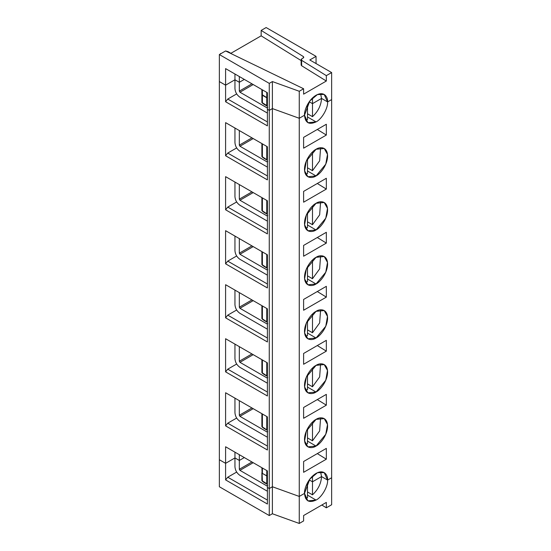 <?xml version="1.0" encoding="UTF-8"?>
<svg xmlns="http://www.w3.org/2000/svg" width="551" height="551" viewBox="0 0 551 551"><rect width="100%" height="100%" fill="white"/><g stroke="black" fill="none" stroke-linecap="round" stroke-linejoin="round"><path stroke-width="0.83" d="M307.499 495.135L316.047 500.067C321.756 497.367 328.1 486.375 327.59 480.079L321.536 476.587C321.116 483.571 318.099 489.646 312.486 494.819L307.499 491.94L312.486 494.819C318.099 489.646 321.116 483.571 321.536 476.587L327.59 480.079L331.64 477.738L327.59 480.079C328.1 486.375 321.756 497.367 316.047 500.067L307.499 495.135M305.44 498.125L307.499 497.698L307.499 484.687L306.225 485.424L307.499 484.687L307.499 497.698L305.44 498.125M267.393 487.463L269.26 488.544L272.38 486.747L299.255 496.437L304.503 493.407L307.885 500.88L316.047 500.067C309.09 503.242 305.24 501.017 304.503 493.407L299.255 496.437L299.255 523.45L303.608 520.936L303.608 515.536L326.337 502.409L326.337 507.815L331.64 504.75L331.64 477.738L331.64 504.75L326.337 507.815L326.337 502.409L303.608 515.536L303.608 520.936L299.255 523.45L299.255 496.437L272.38 486.747L269.26 488.544L269.26 515.557L272.38 513.752L272.38 486.747L272.38 513.752L299.255 523.45L272.38 513.752L269.26 515.557L269.26 488.544L267.393 487.463L267.393 504.034L225.593 479.9L225.593 463.336L234.953 457.929L239.32 460.45L244.313 457.571L239.32 460.45L234.953 457.929L225.593 463.336L219.36 459.734L225.593 463.336L225.593 479.9L227.756 477.214L236.655 472.076L227.756 477.214L225.593 479.9L267.393 504.034L267.393 487.463L269.26 488.544L269.26 110.386L267.393 109.305L267.393 92.74L267.393 109.305L269.26 110.386L272.38 108.581L269.26 110.386L269.26 83.373L272.38 81.569L299.255 91.266L303.608 88.752L225.593 50.961L219.36 54.563L269.26 83.373L269.26 110.386L267.393 109.305L267.393 125.869L225.593 101.742L225.593 85.171L219.36 81.576L219.36 54.563L225.593 50.961L228.093 51.677L225.6 50.961L220.607 53.84L225.593 50.961L303.608 88.752L299.255 91.266L272.38 81.569L272.38 108.581L299.255 118.279L272.38 108.581L272.38 81.569L269.26 83.373L219.36 54.563L219.36 81.576L225.593 85.171L234.953 79.771L225.593 85.171L225.593 68.606L225.593 85.171L219.36 81.576L219.36 486.747L269.26 515.557L219.36 486.747L219.36 459.734L225.593 463.336L225.593 446.765L267.393 470.898L267.393 487.463L267.393 470.898L225.593 446.765L225.593 463.336L219.36 459.734L219.36 81.576L225.593 85.171L225.593 101.742L227.756 99.056L236.655 93.918L227.756 99.056L267.393 121.936L227.756 99.056L225.593 101.742L267.393 125.869L267.393 109.305L269.26 110.386L269.26 488.544L267.393 487.463M309.228 479.928L312.486 481.808L321.536 476.587L312.486 481.808L312.486 494.819L312.486 481.808L309.228 479.928M261.883 472.655L262.4 473.419L267.393 476.174L266.767 475.94L266.767 483.861L267.393 484.095L261.883 480.624L261.883 472.655L261.883 480.575L262.4 481.34L261.883 467.716L262.4 481.34L266.767 483.861L266.767 475.94L262.4 473.419L261.883 472.655M321.825 505.019L326.337 507.815L321.825 505.019M234.953 466.752L234.953 457.929L234.953 466.752C235.27 470.416 236.937 473.295 239.947 475.396L267.393 491.237L239.947 475.396C236.937 473.295 235.27 470.416 234.953 466.752M267.703 485.665L267.077 486.023L239.947 470.354L239.32 469.28L239.32 460.45L239.32 469.28L251.952 461.986L239.32 469.28L239.947 470.354L267.077 486.023L267.703 485.665M263.647 482.242L267.393 484.405L263.647 482.242M253.198 462.702L239.947 470.354L253.198 462.702M267.393 500.094L227.756 477.214L267.393 500.094M244.313 79.413L239.32 82.292L234.953 79.771L234.953 74.006L234.953 79.771L239.32 82.292L244.313 79.413L239.32 82.292L239.32 76.527L239.32 82.292L234.953 79.771L225.593 85.171L234.953 79.771L234.953 88.594L234.953 79.771L239.32 82.292L239.32 91.115L239.32 82.292L244.313 79.413M331.64 99.579L327.59 101.921L321.536 98.422L312.486 103.65L309.228 101.77L312.486 103.65L321.536 98.422L327.59 101.921L324.208 94.448L317.445 94.552L309.82 100.957L304.503 115.249L299.255 118.279L299.255 91.266L299.255 118.279L304.503 115.249C304.042 111.619 307.506 100.372 316.047 95.261C324.587 90.509 328.052 97.754 327.59 101.921L331.64 99.579L331.64 72.567L331.64 477.738L327.59 480.079L321.536 476.587L312.486 481.808L321.536 476.587L327.59 480.079L331.64 477.738L331.64 99.579L327.59 101.921L321.536 98.422C321.116 105.413 318.099 111.488 312.486 116.66L307.499 113.775L312.486 116.66C318.099 111.488 321.116 105.413 321.536 98.422L312.486 103.65L312.486 97.961L312.486 116.66L312.486 103.65L309.228 101.77L312.486 103.65L321.536 98.422L327.59 101.921C328.1 108.216 321.756 119.209 316.047 121.909C321.756 119.209 328.1 108.216 327.59 101.921L331.64 99.579M307.499 106.529L306.225 107.266L307.499 106.529L307.499 104.566L307.499 119.539L305.44 119.96L307.499 119.539L307.499 106.529L306.225 107.266L307.499 106.529M267.393 98.009L261.883 94.538L262.4 95.261L262.4 89.854L262.4 95.261L266.767 97.782L266.767 92.375L266.767 97.782L267.393 98.009L266.767 97.782L266.767 105.702L267.393 105.937L261.883 102.458L261.883 89.558L261.883 102.417L262.4 103.182L262.4 95.261L261.883 94.49L262.4 95.261L262.4 103.182L266.767 105.702L266.767 97.782L262.4 95.261L267.393 98.009M316.047 63.565L316.047 56.36L309.807 59.963L331.64 72.567L326.337 75.632L326.337 81.031L303.608 94.152L303.608 88.752L303.608 94.152L326.337 81.031L326.337 75.632L331.64 72.567L309.807 59.963L316.047 56.36L316.047 63.565M266.14 27.55L316.047 56.36L266.14 27.55L261.153 30.429L266.14 27.55M230.897 53.302L228.093 51.677L230.897 53.302M320.599 93.711L321.536 98.422M303.291 57.965L303.808 57.242L303.332 56.546L303.332 57.938L303.332 56.546L261.153 30.429L261.153 35.836L261.153 30.429L303.332 56.546L303.291 57.965L301.659 58.909L303.291 57.965M230.683 53.426L261.153 35.836L301.142 60.589L261.153 35.836L230.683 53.426M225.593 68.606L267.393 92.74L225.593 68.606M301.142 59.625L301.142 65.032L301.617 65.727L301.617 60.321L301.142 59.625L301.659 58.909L301.617 60.321L326.337 75.632L301.617 60.321L301.617 65.727L326.337 81.031L301.617 65.727L301.659 64.309M307.499 116.97L316.047 121.909C309.09 125.077 305.24 122.859 304.503 115.249L299.255 118.279L299.255 496.437L272.38 486.747L269.26 488.544L272.38 486.747L299.255 496.437L304.503 493.407L299.255 496.437L299.255 118.279L272.38 108.581L272.38 486.747L272.38 108.581L269.26 110.386L272.38 108.581L299.255 118.279L304.503 115.249L307.885 122.715L316.047 121.909L307.499 116.97M225.593 392.746L225.593 425.875L227.756 423.189L236.655 418.051L227.756 423.189L267.393 446.069L227.756 423.189L225.593 425.875L225.593 392.746L267.393 416.873L267.393 450.009L225.593 425.875L267.393 450.009L267.393 416.873L225.593 392.746M234.953 412.733L234.953 398.146L234.953 412.733C235.27 416.391 236.937 419.27 239.947 421.377C236.937 419.27 235.27 416.391 234.953 412.733M225.593 371.856L225.593 338.72L267.393 362.854L267.393 395.983L225.593 371.856L227.756 369.17L236.655 364.032L227.756 369.17L267.393 392.05L227.756 369.17L225.593 371.856L267.393 395.983L267.393 362.854L225.593 338.72L225.593 371.856M225.593 317.831L225.593 284.702L267.393 308.829L267.393 341.964L225.593 317.831L227.756 315.144L236.655 310.006L227.756 315.144L267.393 338.025L227.756 315.144L225.593 317.831L267.393 341.964L267.393 308.829L225.593 284.702L225.593 317.831M225.593 263.812L225.593 230.676L267.393 254.803L267.393 287.939L225.593 263.812L227.756 261.119L236.655 255.981L227.756 261.119L267.393 284.006L227.756 261.119L225.593 263.812L267.393 287.939L267.393 254.803L225.593 230.676L225.593 263.812M225.593 209.786L225.593 176.651L267.393 200.784L267.393 233.913L225.593 209.786L227.756 207.1L236.655 201.962L227.756 207.1L267.393 229.981L227.756 207.1L225.593 209.786L267.393 233.913L267.393 200.784L225.593 176.651L225.593 209.786M225.593 155.761L225.593 122.632L267.393 146.759L267.393 179.895L225.593 155.761L227.756 153.075L236.655 147.937L227.756 153.075L267.393 175.955L227.756 153.075L225.593 155.761L267.393 179.895L267.393 146.759L225.593 122.632L225.593 155.761M267.393 476.174L262.4 473.419L267.393 476.174M244.313 457.571L239.32 460.45L234.953 457.929L225.593 463.336L234.953 457.929L234.953 452.171L234.953 457.929L239.32 460.45L239.32 454.692L239.32 460.45L244.313 457.571M307.499 484.687L306.225 485.424L307.499 484.687L307.499 482.731L307.499 484.687M304.503 493.407C304.042 489.777 307.506 478.53 316.047 473.419C324.587 468.667 328.052 475.912 327.59 480.079L324.208 472.606L317.445 472.71L309.82 479.115L304.503 493.407M316.047 446.048C312.672 448.528 304.662 449.155 304.503 439.381C304.662 429.429 312.672 420.806 316.047 419.394C319.422 416.907 327.432 416.287 327.59 426.061C327.432 436.013 319.422 444.636 316.047 446.048L325.765 434.298L327.501 424.497L324.208 418.588L316.047 419.394L306.328 431.144L304.593 440.945L307.885 446.854L316.047 446.048L307.499 441.11L316.047 446.048M303.608 472.317L303.608 461.511L326.337 448.39L326.337 459.19L303.608 472.317L326.337 459.19L317.307 453.604L326.337 459.19L326.337 448.39L303.608 461.511L303.608 472.317M316.047 392.023C312.672 394.509 304.662 395.136 304.503 385.363C304.662 375.403 312.672 366.787 316.047 365.375C319.422 362.889 327.432 362.262 327.59 372.035C327.432 381.988 319.422 390.611 316.047 392.023L325.765 380.28L327.501 370.472L324.208 364.562L316.047 365.375L306.328 377.118L304.593 386.919L307.885 392.829L316.047 392.023L307.499 387.084L316.047 392.023M303.608 418.292L303.608 407.485L326.337 394.364L326.337 405.171L303.608 418.292L326.337 405.171L317.307 399.578L326.337 405.171L326.337 394.364L303.608 407.485L303.608 418.292M316.047 337.997C312.672 340.484 304.662 341.11 304.503 331.337C304.662 321.385 312.672 312.761 316.047 311.349C319.422 308.863 327.432 308.243 327.59 318.01C327.432 327.969 319.422 336.585 316.047 337.997L325.765 326.254L327.501 316.453L324.208 310.544L316.047 311.349L306.328 323.093L304.593 332.9L307.885 338.81L316.047 337.997L307.499 333.066L316.047 337.997M303.608 364.273L303.608 353.466L326.337 340.339L326.337 351.145L303.608 364.273L326.337 351.145L317.307 345.553L326.337 351.145L326.337 340.339L303.608 353.466L303.608 364.273M316.047 283.979C312.672 286.465 304.662 287.085 304.503 277.311C304.662 267.359 312.672 258.743 316.047 257.324C319.422 254.844 327.432 254.218 327.59 263.991C327.432 273.943 319.422 282.567 316.047 283.979L325.765 272.228L327.501 262.428L324.208 256.518L316.047 257.324L306.328 269.074L304.593 278.875L307.885 284.784L316.047 283.979L307.499 279.04L316.047 283.979M303.608 310.247L303.608 299.441L326.337 286.32L326.337 297.127L303.608 310.247L326.337 297.127L317.307 291.534L326.337 297.127L326.337 286.32L303.608 299.441L303.608 310.247M316.047 229.953C312.672 232.439 304.662 233.066 304.503 223.293C304.662 213.34 312.672 204.717 316.047 203.305C319.422 200.819 327.432 200.192 327.59 209.965C327.432 219.918 319.422 228.541 316.047 229.953L325.765 218.21L327.501 208.402L324.208 202.492L316.047 203.305L306.328 215.048L304.593 224.856L307.885 230.766L316.047 229.953L307.499 225.022L316.047 229.953M303.608 256.222L303.608 245.422L326.337 232.295L326.337 243.101L303.608 256.222L326.337 243.101L317.307 237.509L326.337 243.101L326.337 232.295L303.608 245.422L303.608 256.222M316.047 175.934C312.672 178.414 304.662 179.041 304.503 169.267C304.662 159.315 312.672 150.692 316.047 149.28C319.422 146.793 327.432 146.173 327.59 155.947C327.432 165.899 319.422 174.515 316.047 175.934L325.765 164.184L327.501 154.383L324.208 148.474L316.047 149.28L306.328 161.03L304.593 170.831L307.885 176.74L316.047 175.934L307.499 170.996L316.047 175.934M303.608 202.203L303.608 191.397L326.337 178.276L326.337 189.076L303.608 202.203L326.337 189.076L317.307 183.49L326.337 189.076L326.337 178.276L303.608 191.397L303.608 202.203M303.608 148.178L303.608 137.371L326.337 124.251L326.337 135.057L303.608 148.178L326.337 135.057L317.307 129.464L326.337 135.057L326.337 124.251L303.608 137.371L303.608 148.178M307.499 443.679L305.44 444.099L307.499 443.679L307.499 428.706L307.499 443.679M320.599 417.851L319.642 430.958L312.486 440.793L307.499 437.914L312.486 440.793L319.642 430.958L320.599 417.851M312.486 422.1L312.486 440.793L312.486 422.1M320.599 471.87L321.536 476.587L320.599 471.87M312.486 476.119L312.486 481.808L312.486 476.119M266.767 470.533L266.767 475.94L266.767 470.533M262.4 468.013L262.4 473.419L262.4 468.013M239.947 421.377L267.077 437.039L239.947 421.377M267.703 431.64L267.077 431.998L239.947 416.336L239.32 415.254L239.32 400.667L239.32 415.254L251.952 407.96L239.32 415.254L239.947 416.336L267.077 431.998L267.703 431.64M266.767 429.842L261.883 426.598L261.883 413.698L261.883 426.55L262.4 427.321L262.4 413.994L262.4 427.321L266.767 429.842L266.767 416.515L266.767 429.842M263.647 428.217L267.393 430.379L263.647 428.217M253.198 408.684L239.947 416.336L253.198 408.684M234.953 358.708L234.953 344.12L234.953 358.708C235.27 362.365 236.937 365.251 239.947 367.352C236.937 365.251 235.27 362.365 234.953 358.708M320.599 363.825L319.642 376.939L312.486 386.774L307.499 383.889L312.486 386.774L319.642 376.939L320.599 363.825M312.486 368.075L312.486 386.774L312.486 368.075M307.499 374.68L307.499 389.653L307.499 374.68M305.44 390.074L307.499 389.653M239.947 367.352L267.077 383.021L239.947 367.352M267.703 377.614L267.077 377.979L239.947 362.31L239.32 361.229L239.32 346.648L239.32 361.229L251.952 353.935L239.32 361.229L239.947 362.31L267.077 377.979L267.703 377.614M266.767 375.816L261.883 372.572L261.883 359.672L261.883 372.531L262.4 373.296L262.4 359.968L262.4 373.296L266.767 375.816L266.767 362.489L266.767 375.816M263.647 374.198L267.393 376.354L263.647 374.198M253.198 354.658L239.947 362.31L253.198 354.658M234.953 304.689L234.953 290.101L234.953 304.689C235.27 308.346 236.937 311.225 239.947 313.333C236.937 311.225 235.27 308.346 234.953 304.689M307.499 335.628L305.44 336.055L307.499 335.628L307.499 320.661L307.499 335.628M320.599 309.8L319.642 322.914L312.486 332.749L307.499 329.87L312.486 332.749L319.642 322.914L320.599 309.8M312.486 314.056L312.486 332.749L312.486 314.056M239.947 313.333L267.077 328.995L239.947 313.333M267.703 323.595L267.077 323.954L239.947 308.291L239.32 307.21L239.32 292.622L239.32 307.21L251.952 299.916L239.32 307.21L239.947 308.291L267.077 323.954L267.703 323.595M266.767 321.791L261.883 318.554L261.883 305.647L261.883 318.506L262.4 319.27L262.4 305.95L262.4 319.27L266.767 321.791L266.767 308.47L266.767 321.791M263.647 320.172L267.393 322.335L263.647 320.172M253.198 300.632L239.947 308.291L253.198 300.632M234.953 250.664L234.953 236.076L234.953 250.664C235.27 254.321 236.937 257.207 239.947 259.307C236.937 257.207 235.27 254.321 234.953 250.664M307.499 281.609L305.44 282.029L307.499 281.609L307.499 266.636L307.499 281.609M320.599 255.781L319.642 268.895L312.486 278.723L307.499 275.844L312.486 278.723L319.642 268.895L320.599 255.781M312.486 260.031L312.486 278.723L312.486 260.031M239.947 259.307L267.077 274.977L239.947 259.307M267.703 269.57L267.077 269.935L239.947 254.266L239.32 253.185L239.32 238.597L239.32 253.185L251.952 245.891L239.32 253.185L239.947 254.266L267.077 269.935L267.703 269.57M266.767 267.772L261.883 264.528L261.883 251.628L261.883 264.487L262.4 265.251L262.4 251.924L262.4 265.251L266.767 267.772L266.767 254.445L266.767 267.772M263.647 266.154L267.393 268.309L263.647 266.154M253.198 246.614L239.947 254.266L253.198 246.614M234.953 196.638L234.953 182.057L234.953 196.638C235.27 200.302 236.937 203.181 239.947 205.282C236.937 203.181 235.27 200.302 234.953 196.638M307.499 227.584L305.44 228.004L307.499 227.584L307.499 212.617L307.499 227.584M320.599 201.756L319.642 214.869L312.486 224.705L307.499 221.826L312.486 224.705L319.642 214.869L320.599 201.756M312.486 206.005L312.486 224.705L312.486 206.005M239.947 205.282L267.077 220.951L239.947 205.282M267.703 215.551L267.077 215.909L239.947 200.24L239.32 199.159L239.32 184.578L239.32 199.159L251.952 191.872L239.32 199.159L239.947 200.24L267.077 215.909L267.703 215.551M266.767 213.747L261.883 210.51L261.883 197.602L261.883 210.461L262.4 211.226L262.4 197.899L262.4 211.226L266.767 213.747L266.767 200.419L266.767 213.747M263.647 212.128L267.393 214.291L263.647 212.128M253.198 192.588L239.947 200.24L253.198 192.588M234.953 142.619L234.953 128.032L234.953 142.619C235.27 146.277 236.937 149.156 239.947 151.263C236.937 149.156 235.27 146.277 234.953 142.619M307.499 173.565L305.44 173.985L307.499 173.565L307.499 158.592L307.499 173.565M320.599 147.73L319.642 160.844L312.486 170.679L307.499 167.8L312.486 170.679L319.642 160.844L320.599 147.73M312.486 151.986L312.486 170.679L312.486 151.986M239.947 151.263L267.077 166.925L239.947 151.263M267.703 161.526L267.077 161.884L239.947 146.222L239.32 145.14L239.32 130.553L239.32 145.14L251.952 137.846L239.32 145.14L239.947 146.222L267.077 161.884L267.703 161.526M266.767 159.728L261.883 156.484L261.883 143.577L261.883 156.436L262.4 157.207L262.4 143.88L262.4 157.207L266.767 159.728L266.767 146.401L266.767 159.728M263.647 158.103L267.393 160.265L263.647 158.103M253.198 138.57L239.947 146.222L253.198 138.57M239.947 97.238C236.937 95.137 235.27 92.251 234.953 88.594C235.27 92.251 236.937 95.137 239.947 97.238L267.393 113.072L239.947 97.238M267.703 107.5L267.077 107.865L239.947 92.196L239.32 91.115L251.952 83.821L239.32 91.115L239.947 92.196L267.077 107.865L267.703 107.5M263.647 104.084L267.393 106.24L263.647 104.084M253.198 84.544L239.947 92.196L253.198 84.544M220.558 53.481L220.558 53.867"/></g></svg>
